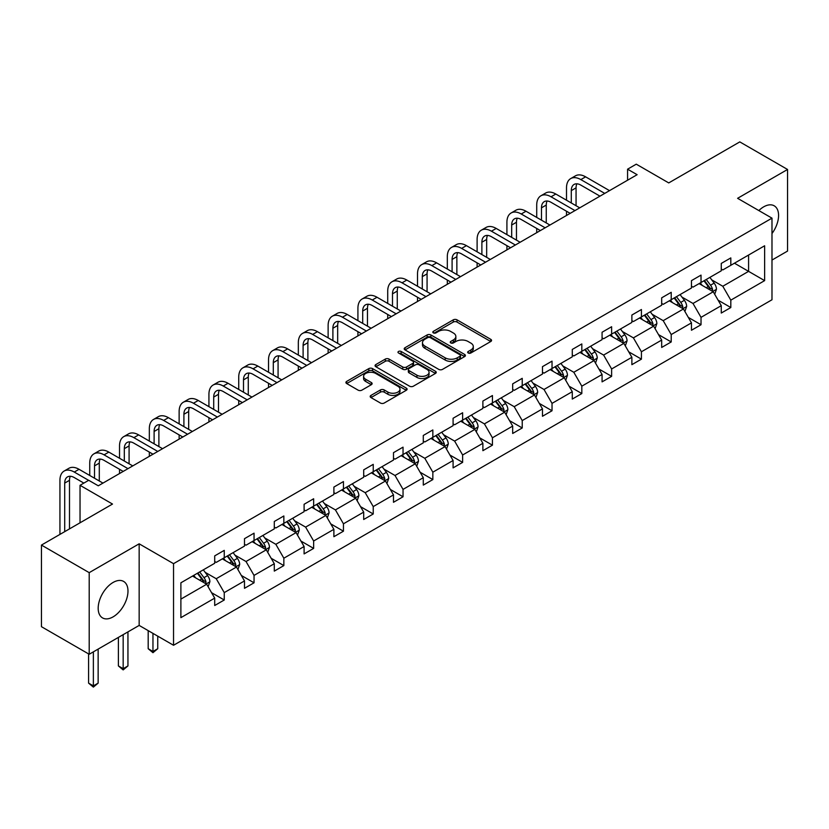 <?xml version="1.0" encoding="UTF-8"?>
<svg xmlns="http://www.w3.org/2000/svg" width="829" height="829" viewBox="0 0 829 829"><rect width="100%" height="100%" fill="white"/><g stroke="black" fill="none" stroke-linecap="round" stroke-linejoin="round"><path stroke-width="1.24" d="M468.23 353.009A1.855 1.067 0 0 0 470.851 353.009L490.778 341.507A2.653 1.534 0 0 0 491.556 340.418A2.653 1.534 0 0 0 490.778 339.341L457.028 319.849A2.653 1.534 0 0 0 453.276 319.849L433.36 331.351A1.855 1.067 0 0 0 432.811 332.108A1.855 1.067 0 0 0 433.36 332.875A1.855 1.067 0 0 0 435.981 332.875L438.562 331.382A8.487 4.901 0 0 1 450.561 331.382L453.37 333.009A8.487 4.901 0 0 1 455.857 336.47A8.487 4.901 0 0 1 453.37 339.931L450.789 341.424A1.855 1.067 0 0 0 450.251 342.18A1.855 1.067 0 0 0 450.789 342.937A1.855 1.067 0 0 0 453.422 342.937L455.991 341.444A8.487 4.901 0 0 1 467.991 341.444L470.81 343.071A8.487 4.901 0 0 1 473.297 346.532A8.487 4.901 0 0 1 470.81 350.004L468.23 351.486A1.855 1.067 0 0 0 467.68 352.242A1.855 1.067 0 0 0 468.23 353.009L468.23 351.486M113.076 616.88A21.067 12.166 120 0 0 126.847 598.31A21.067 12.166 120 0 0 123.614 581.419A21.067 12.166 120 0 0 113.076 582.466A21.067 12.166 120 0 0 99.314 601.035A21.067 12.166 120 0 0 102.547 617.916A21.067 12.166 120 0 0 113.076 616.88M771.986 233.54A21.067 12.166 120 0 0 774.213 205.81A21.067 12.166 120 0 0 763.675 206.846A21.067 12.166 120 0 0 758.846 210.566M771.986 260.057L787.55 251.073L787.55 169.468L739.8 141.894L668.744 182.919L636.268 164.173L627.574 169.189L627.574 180.214M89.2 654.257L139.158 625.418L139.158 543.814L89.2 572.652L89.2 654.257L41.45 626.693L41.45 545.078L112.506 504.053L80.04 485.307L80.04 522.809M89.2 572.652L41.45 545.078M370.967 395.412A2.653 1.534 0 0 0 370.19 396.49A2.653 1.534 0 0 0 370.967 397.578L380.438 403.039A2.653 1.534 0 0 0 384.19 403.039L406.314 390.272A2.653 1.534 0 0 0 407.091 389.184A2.653 1.534 0 0 0 406.314 388.107L372.563 368.615A2.653 1.534 0 0 0 368.812 368.615L346.688 381.392A2.653 1.534 0 0 0 345.911 382.48A2.653 1.534 0 0 0 346.688 383.558L358.128 390.158A2.653 1.534 0 0 0 361.869 390.158L371.34 384.697A2.653 1.534 0 0 0 372.117 383.609A2.653 1.534 0 0 0 371.34 382.532L365.672 379.257A7.088 4.093 0 0 1 363.589 376.356A7.088 4.093 0 0 1 367.972 372.573A7.088 4.093 0 0 1 375.703 373.464L397.92 386.293A7.088 4.093 0 0 1 399.992 389.184A7.088 4.093 0 0 1 395.62 392.967A7.088 4.093 0 0 1 387.889 392.086L384.19 389.941A2.653 1.534 0 0 0 380.438 389.941L370.967 395.412L370.967 397.578M80.04 485.307L88.724 480.292L98.278 485.804L637.128 174.701L627.574 169.189M139.158 543.814L173.541 563.668L771.986 218.151L771.986 299.766L173.541 645.273L173.541 563.668M787.55 169.468L737.603 198.307L771.986 218.151M438.748 369.382A2.653 1.534 0 0 0 442.499 369.382L464.623 356.605A2.653 1.534 0 0 0 465.401 355.517A2.653 1.534 0 0 0 464.623 354.439L430.873 334.957A2.653 1.534 0 0 0 427.122 334.957L404.998 347.724A2.653 1.534 0 0 0 404.22 348.812A2.653 1.534 0 0 0 404.998 349.89L438.748 369.382M399.267 353.403A1.855 1.067 0 0 1 401.153 353.672L401.153 351.465L435.463 371.268A2.653 1.534 0 0 1 436.241 372.356A2.653 1.534 0 0 1 435.463 373.433L413.339 386.21A2.653 1.534 0 0 1 409.588 386.21L375.838 366.729L375.838 364.563A2.653 1.534 0 0 0 375.06 365.641A2.653 1.534 0 0 0 375.838 366.729M375.838 364.563L385.309 359.092A2.653 1.534 0 0 1 389.06 359.092L402.749 366.998A2.653 1.534 0 0 0 406.5 366.998L412.78 363.371A2.653 1.534 0 0 0 413.557 362.283A2.653 1.534 0 0 0 412.78 361.206L398.531 352.978A1.855 1.067 0 0 1 397.982 352.221A1.855 1.067 0 0 1 399.132 351.227A1.855 1.067 0 0 1 401.153 351.465M180.888 582.797L214.701 563.274L214.701 555.886L224.255 550.373L224.255 557.762L244.493 546.073L244.493 538.684L254.047 533.171L254.047 540.56L274.295 528.871L274.295 521.482L283.85 515.97L283.85 523.358L304.098 511.669L304.098 504.281L313.642 498.768L313.642 506.156L333.89 494.467L333.89 487.079L343.444 481.556L343.444 488.944L363.693 477.255L363.693 469.867L373.237 464.354L373.237 471.742L393.485 460.054L393.485 452.665L403.039 447.152L403.039 454.541L423.287 442.852L423.287 435.463L432.842 429.95L432.842 437.339L453.09 425.65L453.09 418.262L462.634 412.749L462.634 420.137L482.882 408.448L482.882 401.06L492.436 395.537L492.436 402.935L512.685 391.236L512.685 383.848L522.229 378.335L522.229 385.723L542.477 374.034L542.477 366.646L552.031 361.133L552.031 368.522L572.279 356.833L572.279 349.444L581.823 343.931L581.823 351.32L602.072 339.631L602.072 332.242L611.626 326.73L611.626 334.118L631.874 322.429L631.874 315.041L641.428 309.518L641.428 316.916L661.677 305.217L661.677 297.829L671.221 292.316L671.221 299.704L691.469 288.015L691.469 280.627L701.023 275.114L701.023 282.502L721.271 270.814L721.271 263.425L730.815 257.912L730.815 265.301L764.628 245.778L764.628 280.627L730.815 300.15L730.815 307.538L721.271 313.051L721.271 305.663L701.023 317.352L701.023 324.74L691.469 330.253L691.469 322.864L671.221 334.553L671.221 341.942L661.677 347.455L661.677 340.066L641.428 351.765L641.428 359.154L631.874 364.667L631.874 357.278L611.626 368.967L611.626 376.356L602.072 381.868L602.072 374.48L581.823 386.169L581.823 393.557L572.279 399.07L572.279 391.682L552.031 403.371L552.031 410.759L542.477 416.272L542.477 408.884L522.229 420.572L522.229 427.961L512.685 433.474L512.685 426.085L492.436 437.785L492.436 445.173L482.882 450.686L482.882 443.297L462.634 454.986L462.634 462.375L453.09 467.888L453.09 460.499L432.842 472.188L432.842 479.576L423.287 485.089L423.287 477.701L403.039 489.39L403.039 496.778L393.485 502.291L393.485 494.903L373.237 506.592L373.237 513.98L363.693 519.493L363.693 512.104L343.444 523.804L343.444 531.192L333.89 536.705L333.89 529.316L313.642 541.005L313.642 548.394L304.098 553.907L304.098 546.518L283.85 558.207L283.85 565.596L274.295 571.108L274.295 563.72L254.047 575.409L254.047 582.797L244.493 588.31L244.493 580.922L224.255 592.611L224.255 599.999L214.701 605.512L214.701 598.124L180.888 617.646L180.888 582.797M222.338 558.87L236.472 567.026L216.224 578.715L205.167 572.331M216.224 578.715L224.255 592.611M236.472 567.026L244.493 580.922M214.701 561.513L216.224 562.394L224.255 557.762M252.14 541.669L266.275 549.824L246.026 561.513L234.97 555.129M246.026 561.513L254.047 575.409M266.275 549.824L274.295 563.72M244.493 544.311L246.026 545.192L254.047 540.56M281.933 524.456L296.067 532.622L275.829 544.311L264.772 537.928M275.829 544.311L283.85 558.207M296.067 532.622L304.098 546.518M274.295 527.109L275.829 527.99L283.85 523.358M311.735 507.255L325.87 515.42L305.621 527.109L294.564 520.726M305.621 527.109L313.642 541.005M325.87 515.42L333.89 529.316M304.098 509.908L305.621 510.788L313.642 506.156M341.527 490.053L355.672 498.208L335.424 509.908L324.367 503.524M335.424 509.908L343.444 523.804M355.672 498.208L363.693 512.104M333.89 492.695L335.424 493.576L343.444 488.944M371.33 472.851L385.464 481.007L365.216 492.695L354.159 486.312M365.216 492.695L373.237 506.592M385.464 481.007L393.485 494.903M363.693 475.494L365.216 476.374L373.237 471.742M401.132 455.649L415.267 463.805L395.018 475.494L383.962 469.11M395.018 475.494L403.039 489.39M415.267 463.805L423.287 477.701M393.485 458.292L395.018 459.173L403.039 454.541M430.925 438.437L445.059 446.603L424.811 458.292L413.754 451.909M424.811 458.292L432.842 472.188M445.059 446.603L453.09 460.499M423.287 441.09L424.811 441.971L432.842 437.339M460.727 421.236L474.862 429.401L454.613 441.09L443.556 434.707M454.613 441.09L462.634 454.986M474.862 429.401L482.882 443.297M453.09 423.888L454.613 424.769L462.634 420.137M490.519 404.034L504.654 412.189L484.416 423.888L473.359 417.505M484.416 423.888L492.436 437.785M504.654 412.189L512.685 426.085M482.882 406.676L484.416 407.557L492.436 402.935M520.322 386.832L534.456 394.987L514.208 406.676L503.151 400.293M514.208 406.676L522.229 420.572M534.456 394.987L542.477 408.884M512.685 389.475L514.208 390.355L522.229 385.723M550.124 369.63L564.259 377.786L544.011 389.475L532.954 383.091M544.011 389.475L552.031 403.371M564.259 377.786L572.279 391.682M542.477 372.273L544.011 373.154L552.031 368.522M579.917 352.418L594.051 360.584L573.803 372.273L562.746 365.89M573.803 372.273L581.823 386.169M594.051 360.584L602.072 374.48M572.279 355.071L573.803 355.952L581.823 351.32M609.719 335.217L623.854 343.382L603.605 355.071L592.548 348.688M603.605 355.071L611.626 368.967M623.854 343.382L631.874 357.278M602.072 337.869L603.605 338.75L611.626 334.118M639.511 318.015L653.646 326.17L633.397 337.869L622.351 331.486M633.397 337.869L641.428 351.765M653.646 326.17L661.677 340.066M631.874 320.657L633.397 321.538L641.428 316.916M669.314 300.813L683.448 308.968L663.2 320.657L652.143 314.274M663.2 320.657L671.221 334.553M683.448 308.968L691.469 322.864M661.677 303.455L663.2 304.336L671.221 299.704M699.106 283.611L713.241 291.767L693.003 303.455L681.946 297.072M693.003 303.455L701.023 317.352M713.241 291.767L721.271 305.663M691.469 286.254L693.003 287.135L701.023 282.502M734.453 263.207L748.587 271.363L722.795 286.254L711.738 279.87M722.795 286.254L730.815 300.15M764.628 280.627L748.587 271.363L748.587 255.042L764.628 245.778M139.158 625.418L173.541 645.273M721.271 269.052L722.795 269.933L730.815 265.301M180.888 599.118L206.68 584.227L192.546 576.072M206.68 584.227L214.701 598.124M718.121 300.202L730.815 307.538M688.319 317.403L701.023 324.74M658.516 334.615L671.221 341.942M628.724 351.817L641.428 359.154M598.921 369.019L611.626 376.356M569.129 386.221L581.823 393.557M539.327 403.422L552.031 410.759M509.534 420.635L522.229 427.961M479.732 437.836L492.436 445.173M449.929 455.038L462.634 462.375M420.137 472.24L432.842 479.576M390.335 489.442L403.039 496.778M360.542 506.654L373.237 513.98M330.74 523.855L343.444 531.192M300.937 541.057L313.642 548.394M271.145 558.259L283.85 565.596M241.343 575.461L254.047 582.797M211.55 592.673L224.255 599.999M468.965 353.268L470.81 352.211A8.487 4.901 0 0 0 473.297 348.74L473.297 346.532M455.857 336.47L455.857 338.678A8.487 4.901 0 0 1 453.37 342.139L451.536 343.196M490.737 341.527L457.028 322.056A2.653 1.534 0 0 0 453.276 322.056L434.095 333.134M464.623 354.439L464.623 356.605L430.873 337.165A2.653 1.534 0 0 0 427.122 337.165L405.029 349.911L404.998 347.724M459.929 356.283A1.855 1.067 0 0 0 460.478 355.517A1.855 1.067 0 0 0 459.929 354.76L430.313 337.662A1.855 1.067 0 0 0 427.681 337.662L424.966 339.227A8.487 4.901 0 0 0 422.479 342.698A8.487 4.901 0 0 0 424.966 346.159L445.214 357.848A8.487 4.901 0 0 0 457.214 357.848L459.929 356.283L459.929 358.48A1.855 1.067 0 0 0 460.478 357.724L460.478 355.517M422.479 342.698L422.479 344.895A8.487 4.901 0 0 0 424.966 348.367L424.966 346.159M459.929 358.48L457.214 360.055A8.487 4.901 0 0 1 445.214 360.055L424.966 348.367M375.879 366.75L385.309 361.299L385.309 359.092M413.557 362.283L413.557 364.491A2.653 1.534 0 0 1 412.78 365.579L406.5 369.206A2.653 1.534 0 0 1 402.749 369.206L389.06 361.299A2.653 1.534 0 0 0 385.309 361.299M401.153 353.672L435.432 373.454M416.946 375.195A7.088 4.093 0 0 0 424.676 376.086A7.088 4.093 0 0 0 429.059 372.304A7.088 4.093 0 0 0 426.976 369.402L419.153 364.884A2.653 1.534 0 0 0 415.402 364.884L409.122 368.511A2.653 1.534 0 0 0 408.345 369.589A2.653 1.534 0 0 0 409.122 370.677L416.946 375.195L416.946 377.402A7.088 4.093 0 0 0 424.676 378.293A7.088 4.093 0 0 0 429.059 374.501L429.059 372.304M408.345 369.589L408.345 371.796A2.653 1.534 0 0 0 409.122 372.884L409.122 370.677M416.946 377.402L409.122 372.884M399.992 389.184L399.992 391.392A7.088 4.093 0 0 1 395.62 395.174A7.088 4.093 0 0 1 387.889 394.283L384.19 392.148A2.653 1.534 0 0 0 380.438 392.148L370.998 397.599M363.589 376.356L363.589 378.563A7.088 4.093 0 0 0 365.672 381.464L365.672 379.257M371.309 384.718L365.672 381.464M406.272 390.293L372.563 370.822A2.653 1.534 0 0 0 368.812 370.822L346.719 383.578M714.702 294.285L716.453 289.207A7.16 4.135 -120 0 0 714.173 283.114L709.883 277.383M702.194 285.383L700.329 282.907M712.194 291.155L712.588 289.518A7.16 4.135 -120 0 0 710.536 285.207L706.256 279.487M704.453 280.523L709.178 286.824A3.648 2.104 60 0 1 709.842 287.922L712.588 289.518M703.956 280.803L708.246 286.533A7.16 4.135 60 0 1 710.028 289.912M566.508 200.214L566.508 187.862A20.259 11.699 60 0 1 570.704 178.587L575.481 175.831A20.259 11.699 60 0 1 585.606 176.836L609.522 190.639M570.704 178.587A20.259 11.699 60 0 1 580.839 179.592L604.745 193.395M599.978 196.152L580.839 185.105A13.502 7.803 -120 0 0 574.082 184.432A13.502 7.803 -120 0 0 571.285 190.618L571.285 202.97M576.901 183.81A13.502 7.803 -120 0 0 576.062 187.862L576.062 205.727M566.508 215.478L566.508 211.24M684.899 311.486L686.661 306.409A7.16 4.135 -120 0 0 684.371 300.316L680.081 294.596M672.392 302.585L670.537 300.108M682.391 308.357L682.795 306.72A7.16 4.135 -120 0 0 680.744 302.409L676.454 296.689M674.661 297.725L679.376 304.025A3.648 2.104 60 0 1 680.039 305.134L682.795 306.72M674.164 298.015L678.454 303.735A7.16 4.135 60 0 1 680.236 307.113M655.097 328.688L656.858 323.621A7.16 4.135 -120 0 0 654.568 317.517L650.288 311.797M642.589 319.797L640.734 317.31M652.589 325.569L652.993 323.921A7.16 4.135 -120 0 0 650.941 319.621L646.651 313.89M644.858 314.927L649.584 321.227A3.648 2.104 60 0 1 650.247 322.336L652.993 323.921M644.361 315.217L648.651 320.937A7.16 4.135 60 0 1 650.433 324.315M536.715 217.416L536.715 205.064A20.259 11.699 60 0 1 540.902 195.789L545.679 193.033A20.259 11.699 60 0 1 555.813 194.038L579.73 207.841M540.902 195.789A20.259 11.699 60 0 1 551.036 196.794L574.953 210.597M570.176 213.354L551.036 202.307A13.502 7.803 -120 0 0 544.28 201.634A13.502 7.803 -120 0 0 541.482 207.82L541.482 220.172M547.109 201.012A13.502 7.803 -120 0 0 546.259 205.064L546.259 222.928M536.715 232.68L536.715 228.441M506.913 234.617L506.913 222.265A20.259 11.699 60 0 1 511.11 212.991L515.887 210.234A20.259 11.699 60 0 1 526.011 211.24L549.928 225.042M511.11 212.991A20.259 11.699 60 0 1 521.234 213.996L545.15 227.809M540.373 230.566L521.234 219.509A13.502 7.803 -120 0 0 514.488 218.846A13.502 7.803 -120 0 0 511.69 225.022L511.69 237.374M517.306 218.224A13.502 7.803 -120 0 0 516.467 222.265L516.467 240.13M506.913 249.881L506.913 245.643M625.304 345.89L627.056 340.823A7.16 4.135 -120 0 0 624.776 334.729L620.486 328.999M612.797 336.999L610.932 334.512M622.797 342.771L623.19 341.123A7.16 4.135 -120 0 0 621.149 336.823L616.859 331.092M615.066 332.128L619.781 338.429A3.648 2.104 60 0 1 620.444 339.538L623.19 341.123M614.569 332.419L618.848 338.139A7.16 4.135 60 0 1 620.641 341.527M477.11 251.819L477.11 239.467A20.259 11.699 60 0 1 481.307 230.193L486.084 227.436A20.259 11.699 60 0 1 496.219 228.441L520.135 242.255M481.307 230.193A20.259 11.699 60 0 1 491.442 231.198L515.358 245.011M510.581 247.767L491.442 236.711A13.502 7.803 -120 0 0 484.685 236.047A13.502 7.803 -120 0 0 481.887 242.234L481.887 254.576M487.514 235.426A13.502 7.803 -120 0 0 486.664 239.467L486.664 257.342M477.11 267.083L477.11 262.855M595.502 363.102L597.263 358.024A7.16 4.135 -120 0 0 594.973 351.931L590.683 346.201M582.994 354.201L581.139 351.714M592.994 359.973L593.398 358.325A7.16 4.135 -120 0 0 591.346 354.024L587.056 348.294M585.264 349.33L589.989 355.631A3.648 2.104 60 0 1 590.652 356.739L593.398 358.325M584.766 349.62L589.056 355.351A7.16 4.135 60 0 1 590.839 358.729M447.318 269.031L447.318 256.679A20.259 11.699 60 0 1 451.515 247.405L456.292 244.648A20.259 11.699 60 0 1 466.416 245.643L490.333 259.456M451.515 247.405A20.259 11.699 60 0 1 461.639 248.41L485.556 262.213M480.779 264.969L461.639 253.923A13.502 7.803 -120 0 0 454.893 253.249A13.502 7.803 -120 0 0 452.095 259.436L452.095 271.788M457.712 252.627A13.502 7.803 -120 0 0 456.862 256.679L456.862 274.544M447.318 284.285L447.318 280.057M565.71 380.304L567.461 375.226A7.16 4.135 -120 0 0 565.181 369.133L560.891 363.403M553.202 371.402L551.337 368.926M563.202 377.174L563.596 375.537A7.16 4.135 -120 0 0 561.554 371.226L557.264 365.506M555.471 366.542L560.186 372.843A3.648 2.104 60 0 1 560.85 373.941L563.596 375.537M554.964 366.822L559.254 372.553A7.16 4.135 60 0 1 561.036 375.931M417.515 286.233L417.515 273.881A20.259 11.699 60 0 1 421.712 264.606L426.489 261.85A20.259 11.699 60 0 1 436.624 262.855L460.53 276.658M421.712 264.606A20.259 11.699 60 0 1 431.847 265.612L455.763 279.414M450.986 282.171L431.847 271.124A13.502 7.803 -120 0 0 425.09 270.451A13.502 7.803 -120 0 0 422.293 276.637L422.293 288.989M427.919 269.829A13.502 7.803 -120 0 0 427.07 273.881L427.07 291.746M417.515 301.497L417.515 297.259M535.907 397.505L537.669 392.428A7.16 4.135 -120 0 0 535.379 386.335L531.088 380.615M523.4 388.604L521.545 386.127M533.399 394.376L533.803 392.739A7.16 4.135 -120 0 0 531.752 388.428L527.462 382.708M525.669 383.744L530.394 390.044A3.648 2.104 60 0 1 531.047 391.153L533.803 392.739M525.171 384.034L529.462 389.754A7.16 4.135 60 0 1 531.244 393.133M387.723 303.435L387.723 291.083A20.259 11.699 60 0 1 391.92 281.808L396.687 279.052A20.259 11.699 60 0 1 406.821 280.057L430.738 293.86M391.92 281.808A20.259 11.699 60 0 1 402.044 282.813L425.961 296.616M421.184 299.373L402.044 288.326A13.502 7.803 -120 0 0 395.288 287.653A13.502 7.803 -120 0 0 392.49 293.839L392.49 306.191M398.117 287.031A13.502 7.803 -120 0 0 397.267 291.083L397.267 308.948M387.723 318.699L387.723 314.46M506.115 414.707L507.866 409.64A7.16 4.135 -120 0 0 505.586 403.536L501.296 397.816M493.607 405.816L491.742 403.329M503.597 411.588L504.001 409.94A7.16 4.135 -120 0 0 501.949 405.64L497.669 399.91M495.866 400.946L500.592 407.246A3.648 2.104 60 0 1 501.255 408.355L504.001 409.94M495.369 401.236L499.659 406.956A7.16 4.135 60 0 1 501.441 410.334M357.921 320.636L357.921 308.284A20.259 11.699 60 0 1 362.118 299.01L366.895 296.254A20.259 11.699 60 0 1 377.019 297.259L400.935 311.062M362.118 299.01A20.259 11.699 60 0 1 372.252 300.015L396.158 313.828M391.392 316.585L372.252 305.528A13.502 7.803 -120 0 0 365.496 304.865A13.502 7.803 -120 0 0 362.698 311.041L362.698 323.393M368.314 304.243A13.502 7.803 -120 0 0 367.475 308.284L367.475 326.149M357.921 335.9L357.921 331.662M476.312 431.909L478.064 426.842A7.16 4.135 -120 0 0 475.784 420.749L471.494 415.018M463.805 423.018L461.95 420.531M473.805 428.79L474.209 427.142A7.16 4.135 -120 0 0 472.157 422.842L467.867 417.111M466.074 418.148L470.789 424.448A3.648 2.104 60 0 1 471.452 425.557L474.209 427.142M465.577 418.438L469.867 424.158A7.16 4.135 60 0 1 471.649 427.546M328.129 337.838L328.129 325.486A20.259 11.699 60 0 1 332.315 316.212L337.092 313.455A20.259 11.699 60 0 1 347.227 314.46L371.143 328.274M332.315 316.212A20.259 11.699 60 0 1 342.45 317.217L366.366 331.03M361.589 333.786L342.45 322.73A13.502 7.803 -120 0 0 335.693 322.066A13.502 7.803 -120 0 0 332.895 328.253L332.895 340.595M338.522 321.445A13.502 7.803 -120 0 0 337.672 325.486L337.672 343.361M328.129 353.102L328.129 348.874M446.51 449.121L448.271 444.043A7.16 4.135 -120 0 0 445.981 437.95L441.702 432.22M434.002 440.22L432.147 437.733M444.002 445.992L444.406 444.344A7.16 4.135 -120 0 0 442.354 440.044L438.064 434.313M436.272 435.349L440.997 441.65A3.648 2.104 60 0 1 441.66 442.759L444.406 444.344M435.774 435.639L440.064 441.37A7.16 4.135 60 0 1 441.847 444.748M298.326 355.05L298.326 342.698A20.259 11.699 60 0 1 302.523 333.424L307.3 330.667A20.259 11.699 60 0 1 317.424 331.662L341.341 345.475M302.523 333.424A20.259 11.699 60 0 1 312.647 334.419L336.564 348.232M331.787 350.988L312.647 339.942A13.502 7.803 -120 0 0 305.901 339.268A13.502 7.803 -120 0 0 303.103 345.455L303.103 357.807M308.72 338.647A13.502 7.803 -120 0 0 307.88 342.698L307.88 360.563M298.326 370.304L298.326 366.076M416.718 466.323L418.469 461.245A7.16 4.135 -120 0 0 416.189 455.152L411.899 449.422M404.21 457.421L402.345 454.945M414.21 463.193L414.604 461.556A7.16 4.135 -120 0 0 412.562 457.245L408.272 451.525M406.479 452.561L411.194 458.862A3.648 2.104 60 0 1 411.858 459.96L414.604 461.556M405.982 452.841L410.262 458.572A7.16 4.135 60 0 1 412.054 461.95M268.523 372.252L268.523 359.9A20.259 11.699 60 0 1 272.72 350.626L277.497 347.869A20.259 11.699 60 0 1 287.632 348.874L311.538 362.677M272.72 350.626A20.259 11.699 60 0 1 282.855 351.631L306.771 365.434M301.994 368.19L282.855 357.144A13.502 7.803 -120 0 0 276.098 356.47A13.502 7.803 -120 0 0 273.301 362.656L273.301 375.009M278.927 355.848A13.502 7.803 -120 0 0 278.078 359.9L278.078 377.765M268.523 387.516L268.523 383.278M386.915 483.525L388.677 478.447A7.16 4.135 -120 0 0 386.387 472.354L382.096 466.634M374.407 474.623L372.553 472.147M384.407 480.395L384.811 478.758A7.16 4.135 -120 0 0 382.76 474.447L378.47 468.727M376.677 469.763L381.402 476.064A3.648 2.104 60 0 1 382.065 477.172L384.811 478.758M376.179 470.053L380.47 475.773A7.16 4.135 60 0 1 382.252 479.152M238.731 389.454L238.731 377.102A20.259 11.699 60 0 1 242.928 367.827L247.705 365.071A20.259 11.699 60 0 1 257.829 366.076L281.746 379.879M242.928 367.827A20.259 11.699 60 0 1 253.052 368.832L276.969 382.635M272.192 385.392L253.052 374.345A13.502 7.803 -120 0 0 246.306 373.672A13.502 7.803 -120 0 0 243.508 379.858L243.508 392.21M249.125 373.05A13.502 7.803 -120 0 0 248.275 377.102L248.275 394.967M238.731 404.718L238.731 400.48M357.123 500.726L358.874 495.659A7.16 4.135 -120 0 0 356.594 489.556L352.304 483.835M344.615 491.835L342.75 489.348M354.615 497.607L355.009 495.96A7.16 4.135 -120 0 0 352.957 491.659L348.677 485.929M346.885 486.965L351.6 493.265A3.648 2.104 60 0 1 352.263 494.374L355.009 495.96M346.377 487.255L350.667 492.975A7.16 4.135 60 0 1 352.449 496.353M208.929 406.656L208.929 394.303A20.259 11.699 60 0 1 213.126 385.029L217.903 382.273A20.259 11.699 60 0 1 228.037 383.278L251.943 397.081M213.126 385.029A20.259 11.699 60 0 1 223.26 386.034L247.177 399.837M242.4 402.604L223.26 391.547A13.502 7.803 -120 0 0 216.504 390.884A13.502 7.803 -120 0 0 213.706 397.06L213.706 409.412M219.322 390.262A13.502 7.803 -120 0 0 218.483 394.303L218.483 412.168M208.929 421.92L208.929 417.681M327.32 517.928L329.082 512.861A7.16 4.135 -120 0 0 326.792 506.757L322.502 501.037M314.813 509.037L312.958 506.55M324.813 514.809L325.217 513.161A7.16 4.135 -120 0 0 323.165 508.861L318.875 503.13M317.082 504.167L321.797 510.467A3.648 2.104 60 0 1 322.46 511.576L325.217 513.161M316.585 504.457L320.875 510.177A7.16 4.135 60 0 1 322.657 513.565M179.137 423.857L179.137 411.505A20.259 11.699 60 0 1 183.333 402.231L188.1 399.474A20.259 11.699 60 0 1 198.235 400.48L222.151 414.293M183.333 402.231A20.259 11.699 60 0 1 193.458 403.236L217.374 417.049M212.597 419.806L193.458 408.749A13.502 7.803 -120 0 0 186.701 408.086A13.502 7.803 -120 0 0 183.903 414.272L183.903 426.614M189.53 407.464A13.502 7.803 -120 0 0 188.68 411.505L188.68 429.381M179.137 439.121L179.137 434.893M297.528 535.14L299.279 530.063A7.16 4.135 -120 0 0 297 523.969L292.71 518.239M285.021 526.239L283.155 523.752M295.01 532.011L295.414 530.363A7.16 4.135 -120 0 0 293.362 526.063L289.072 520.332M287.28 521.368L292.005 527.669A3.648 2.104 60 0 1 292.668 528.778L295.414 530.363M286.782 521.659L291.072 527.389A7.16 4.135 60 0 1 292.855 530.767M149.334 441.069L149.334 428.717A20.259 11.699 60 0 1 153.531 419.443L158.308 416.686A20.259 11.699 60 0 1 168.432 417.681L192.349 431.494M153.531 419.443A20.259 11.699 60 0 1 163.665 420.438L187.572 434.251M182.805 437.007L163.665 425.961A13.502 7.803 -120 0 0 156.909 425.287A13.502 7.803 -120 0 0 154.111 431.474L154.111 443.826M159.728 424.666A13.502 7.803 -120 0 0 158.888 428.717L158.888 446.582M149.334 456.323L149.334 452.095M267.726 552.342L269.477 547.264A7.16 4.135 -120 0 0 267.197 541.171L262.907 535.441M255.218 543.441L253.353 540.964M265.218 549.212L265.622 547.575A7.16 4.135 -120 0 0 263.57 543.264L259.28 537.544M257.487 538.581L262.202 544.881A3.648 2.104 60 0 1 262.866 545.979L265.622 547.575M256.99 538.86L261.28 544.591A7.16 4.135 60 0 1 263.062 547.969M152.961 633.397L152.961 651.48L157.738 648.724L157.738 636.154M157.738 648.724L152.961 652.692L148.184 648.724L148.184 630.641M148.184 648.724L152.961 651.48L152.961 652.692M119.531 458.271L119.531 445.919A20.259 11.699 60 0 1 123.728 436.645L128.505 433.888A20.259 11.699 60 0 1 138.64 434.893L162.557 448.696M123.728 436.645A20.259 11.699 60 0 1 133.863 437.65L157.779 451.453M153.002 454.209L133.863 443.163A13.502 7.803 -120 0 0 127.106 442.489A13.502 7.803 -120 0 0 124.309 448.676L124.309 461.028M129.935 441.867A13.502 7.803 -120 0 0 129.086 445.919L129.086 463.784M119.531 473.535L119.531 469.297M237.923 569.544L239.685 564.466A7.16 4.135 -120 0 0 237.395 558.373L233.115 552.653M225.415 560.642L223.561 558.166M235.415 566.414L235.819 564.777A7.16 4.135 -120 0 0 233.768 560.466L229.478 554.746M227.685 555.782L232.41 562.083A3.648 2.104 60 0 1 233.073 563.192L235.819 564.777M227.187 556.072L231.478 561.793A7.16 4.135 60 0 1 233.26 565.171M123.169 634.651L123.169 668.692L127.946 665.936L127.946 631.895M127.946 665.936L123.169 669.905L118.392 665.936L118.392 637.408M118.392 665.936L123.169 668.692L123.169 669.905M89.739 475.473L89.739 463.121A20.259 11.699 60 0 1 93.936 453.846L98.713 451.09A20.259 11.699 60 0 1 108.837 452.095L132.754 465.898M93.936 453.846A20.259 11.699 60 0 1 104.06 454.852L127.977 468.654M123.2 471.411L104.06 460.364A13.502 7.803 -120 0 0 97.314 459.691A13.502 7.803 -120 0 0 94.516 465.877L94.516 478.229M100.133 459.069A13.502 7.803 -120 0 0 99.293 463.121L99.293 480.986M208.131 586.745L209.882 581.678A7.16 4.135 -120 0 0 207.602 575.575L203.312 569.855M195.623 577.844L193.758 575.367M205.623 583.626L206.017 581.979A7.16 4.135 -120 0 0 203.975 577.668L199.685 571.948M197.893 572.984L202.608 579.284A3.648 2.104 60 0 1 203.271 580.393L206.017 581.979M197.395 573.274L201.675 578.994A7.16 4.135 60 0 1 203.468 582.372M93.366 651.853L93.366 685.894L98.143 683.137L98.143 649.097M98.143 683.137L93.366 687.106L88.589 683.137L88.589 653.905M88.589 683.137L93.366 685.894L93.366 687.106M59.937 534.404L59.937 480.323A20.259 11.699 60 0 1 64.134 471.048L68.911 468.292A20.259 11.699 60 0 1 79.045 469.297L102.951 483.1M64.134 471.048A20.259 11.699 60 0 1 74.268 472.053L88.63 480.343M83.853 483.1L74.268 477.566A13.502 7.803 -120 0 0 67.512 476.903A13.502 7.803 -120 0 0 64.714 483.079L64.714 531.648M70.341 476.281A13.502 7.803 -120 0 0 69.491 480.323L69.491 528.892M470.81 352.211L470.81 350.004M450.789 342.937L450.789 341.424M453.37 342.139L453.37 339.931M433.36 332.875L433.36 331.351M453.276 322.056L453.276 319.849M457.028 322.056L457.028 319.849M490.778 341.507L490.778 339.341M427.122 337.165L427.122 334.957M430.873 337.165L430.873 334.957M445.214 360.055L445.214 357.848M457.214 360.055L457.214 357.848M389.06 361.299L389.06 359.092M402.749 369.206L402.749 366.998M406.5 369.206L406.5 366.998M412.78 365.579L412.78 363.371M435.463 373.433L435.463 371.268M380.438 392.148L380.438 389.941M384.19 392.148L384.19 389.941M387.889 394.283L387.889 392.086M371.34 384.697L371.34 382.532M346.688 383.558L346.688 381.392M368.812 370.822L368.812 368.615M372.563 370.822L372.563 368.615M406.314 390.272L406.314 388.107M712.733 291.466L716.411 289.352M710.536 285.207L714.173 283.114M706.215 287.704L708.246 286.533M585.606 176.836L580.839 179.592M576.062 187.862L571.285 190.618M682.93 308.678L686.609 306.554M680.744 302.409L684.371 300.316M676.412 304.906L678.454 303.735M653.138 325.88L656.806 323.756M650.941 319.621L654.568 317.517M646.62 322.118L648.651 320.937M555.813 194.038L551.036 196.794M546.259 205.064L541.482 207.82M526.011 211.24L521.234 213.996M516.467 222.265L511.69 225.022M623.335 343.082L627.014 340.957M621.149 336.823L624.776 334.729M616.817 339.32L618.848 338.139M496.219 228.441L491.442 231.198M486.664 239.467L481.887 242.234M593.533 360.283L597.212 358.159M591.346 354.024L594.973 351.931M587.015 356.522L589.056 355.351M466.416 245.643L461.639 248.41M456.862 256.679L452.095 259.436M563.741 377.485L567.419 375.371M561.554 371.226L565.181 369.133M557.223 373.724L559.254 372.553M436.624 262.855L431.847 265.612M427.07 273.881L422.293 276.637M533.938 394.697L537.617 392.573M531.752 388.428L535.379 386.335M527.42 390.925L529.462 389.754M406.821 280.057L402.044 282.813M397.267 291.083L392.49 293.839M504.146 411.899L507.825 409.775M501.949 405.64L505.586 403.536M497.628 408.137L499.659 406.956M377.019 297.259L372.252 300.015M367.475 308.284L362.698 311.041M474.343 429.101L478.022 426.976M472.157 422.842L475.784 420.749M467.825 425.339L469.867 424.158M347.227 314.46L342.45 317.217M337.672 325.486L332.895 328.253M444.551 446.303L448.22 444.178M442.354 440.044L445.981 437.95M438.033 442.541L440.064 441.37M317.424 331.662L312.647 334.419M307.88 342.698L303.103 345.455M414.749 463.504L418.427 461.38M412.562 457.245L416.189 455.152M408.231 459.743L410.262 458.572M287.632 348.874L282.855 351.631M278.078 359.9L273.301 362.656M384.946 480.716L388.625 478.592M382.76 474.447L386.387 472.354M378.428 476.944L380.47 475.773M257.829 366.076L253.052 368.832M248.275 377.102L243.508 379.858M355.154 497.918L358.833 495.794M352.957 491.659L356.594 489.556M348.636 494.157L350.667 492.975M228.037 383.278L223.26 386.034M218.483 394.303L213.706 397.06M325.351 515.12L329.03 512.996M323.165 508.861L326.792 506.757M318.833 511.358L320.875 510.177M198.235 400.48L193.458 403.236M188.68 411.505L183.903 414.272M295.559 532.322L299.228 530.197M293.362 526.063L297 523.969M289.041 528.56L291.072 527.389M168.432 417.681L163.665 420.438M158.888 428.717L154.111 431.474M265.757 549.523L269.435 547.399M263.57 543.264L267.197 541.171M259.239 545.762L261.28 544.591M138.64 434.893L133.863 437.65M129.086 445.919L124.309 448.676M235.964 566.735L239.633 564.611M233.768 560.466L237.395 558.373M229.446 562.964L231.478 561.793M108.837 452.095L104.06 454.852M99.293 463.121L94.516 465.877M206.162 583.937L209.841 581.813M203.975 577.668L207.602 575.575M199.644 580.176L201.675 578.994M79.045 469.297L74.268 472.053M69.491 480.323L64.714 483.079"/></g></svg>
